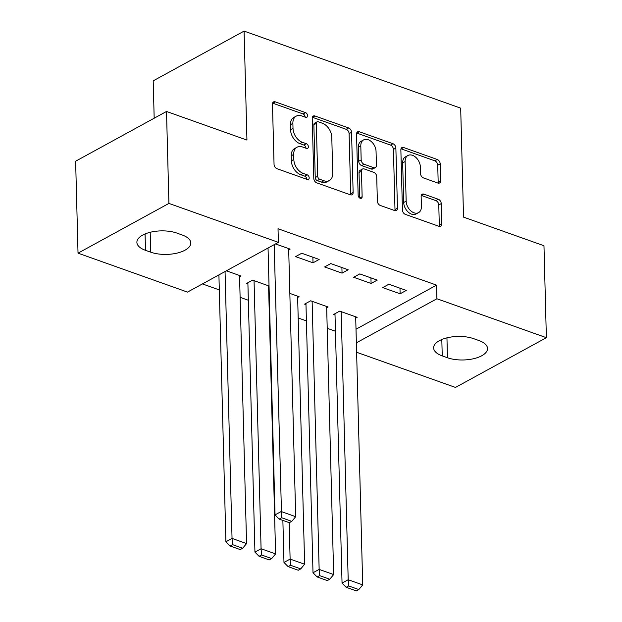 <?xml version="1.0" encoding="UTF-8"?>
<svg xmlns="http://www.w3.org/2000/svg" width="622" height="622" viewBox="0 0 622 622"><rect width="100%" height="100%" fill="white"/><g stroke="black" fill="none" stroke-linecap="round" stroke-linejoin="round"><path stroke-width="0.93" d="M307.571 115.669A2.612 1.773 61.3 0 0 305.511 112.613L275.235 101.845A3.732 2.527 61.3 0 0 273.524 101.915A3.732 2.527 61.3 0 0 272.467 104.169L274.045 164.34A3.732 2.527 61.3 0 0 276.984 168.702L307.268 179.47A2.612 1.773 61.3 0 0 308.458 179.424A2.612 1.773 61.3 0 0 309.196 177.845A2.612 1.773 61.3 0 0 307.144 174.79L303.225 173.398A11.95 8.086 61.3 0 1 293.825 159.457L293.693 154.443A11.95 8.086 61.3 0 1 297.075 147.204A11.95 8.086 61.3 0 1 302.533 146.986L306.452 148.386A2.612 1.773 61.3 0 0 307.641 148.339A2.612 1.773 61.3 0 0 308.388 146.753A2.612 1.773 61.3 0 0 306.327 143.705L302.409 142.314A11.95 8.086 61.3 0 1 293.009 128.365L292.876 123.358A11.95 8.086 61.3 0 1 296.259 116.12A11.95 8.086 61.3 0 1 301.717 115.902L305.635 117.294A2.612 1.773 61.3 0 0 306.833 117.247A2.612 1.773 61.3 0 0 307.571 115.669M305.114 117.107A2.612 1.773 61.3 0 0 305.114 117.014A2.612 1.773 61.3 0 0 303.054 113.958L272.778 103.19A3.732 2.527 61.3 0 0 272.599 103.135M306.739 179.284A2.612 1.773 61.3 0 0 306.739 179.183A2.612 1.773 61.3 0 0 304.687 176.135L300.768 174.743L303.225 173.398M305.931 148.199A2.612 1.773 61.3 0 0 305.931 148.098A2.612 1.773 61.3 0 0 303.87 145.05L299.952 143.651L302.409 142.314M437.872 183.047A3.732 2.527 61.3 0 0 439.575 182.977A3.732 2.527 61.3 0 0 440.633 180.714L440.189 163.835A3.732 2.527 61.3 0 0 437.25 159.481L403.624 147.515A3.732 2.527 61.3 0 0 401.921 147.585A3.732 2.527 61.3 0 0 400.863 149.848L402.434 210.018A3.732 2.527 61.3 0 0 405.373 214.372L439.008 226.338A3.732 2.527 61.3 0 0 440.71 226.268A3.732 2.527 61.3 0 0 441.768 224.006L441.231 203.612A3.732 2.527 61.3 0 0 438.292 199.258L423.901 194.142A3.732 2.527 61.3 0 0 422.198 194.204A3.732 2.527 61.3 0 0 421.141 196.466L421.405 206.582A9.991 6.764 61.3 0 1 418.575 212.631A9.991 6.764 61.3 0 1 410.606 210.671A9.991 6.764 61.3 0 1 406.158 201.155L405.124 161.541A9.991 6.764 61.3 0 1 407.946 155.492A9.991 6.764 61.3 0 1 415.924 157.452A9.991 6.764 61.3 0 1 420.371 166.968L420.542 173.569A3.732 2.527 61.3 0 0 423.481 177.923L437.872 183.047M356.009 329.217L436.558 285.133L278.026 228.733L278.384 242.355L187.494 292.099L78.03 253.162L168.92 203.417L278.384 242.355M436.558 285.133L436.916 298.754L546.373 337.692L455.491 387.436L356.608 352.262M78.03 253.162L75.627 161.215L166.509 111.47L246.942 140.074L244.088 31.1L460.684 108.15L463.538 217.132L543.97 245.737L546.373 337.692M166.509 111.47L168.92 203.417M351.554 132.307A3.732 2.527 61.3 0 0 348.623 127.953L314.989 115.987A3.732 2.527 61.3 0 0 313.286 116.057A3.732 2.527 61.3 0 0 312.228 118.312L313.807 178.483A3.732 2.527 61.3 0 0 316.738 182.845L350.373 194.803A3.732 2.527 61.3 0 0 352.075 194.74A3.732 2.527 61.3 0 0 353.133 192.478L351.554 132.307L349.097 133.652A3.732 2.527 61.3 0 0 346.166 129.298L312.532 117.333A3.732 2.527 61.3 0 0 312.353 117.278M359.306 131.755L392.941 143.713A3.732 2.527 61.3 0 1 395.872 148.075L397.45 208.246A3.732 2.527 61.3 0 1 396.393 210.5A3.732 2.527 61.3 0 1 394.69 210.57L380.299 205.454A3.732 2.527 61.3 0 1 377.36 201.093L376.722 176.695A3.732 2.527 61.3 0 0 373.783 172.333L364.235 168.935A3.732 2.527 61.3 0 0 362.525 169.005A3.732 2.527 61.3 0 0 361.468 171.268L362.136 196.676A2.612 1.773 61.3 0 1 361.398 198.255A2.612 1.773 61.3 0 1 359.306 197.742A2.612 1.773 61.3 0 1 358.148 195.254L356.546 134.08A3.732 2.527 61.3 0 1 357.603 131.817A3.732 2.527 61.3 0 1 359.306 131.755L356.849 133.092L390.484 145.058L392.941 143.713M244.088 31.1L153.199 80.844L154.178 118.219M371.085 283.469L377.227 280.11L359.804 273.913L353.669 277.272L371.085 283.469L370.937 277.871M326.682 307.773L328.097 306.996L310.681 300.799L304.539 304.158L305.985 304.679M313.014 262.811L319.156 259.452L301.74 253.255L295.598 256.614L313.014 262.811L312.874 257.213M269.038 285.988L252.61 280.141L246.468 283.5L247.921 284.021M269.062 286.866L268.611 287.115M202.438 283.92L219.309 289.922M240.115 297.324L248.341 300.255M269.147 307.657L269.614 307.82M298.187 317.982L306.413 320.913M327.219 328.315L335.452 331.238M226.392 270.811L240.994 276.012L239.579 276.79M275.515 243.925L290.124 249.119L288.701 249.896M289.844 293.39L299.065 296.671L297.643 297.44M342.053 273.136L348.196 269.777L330.772 263.58L324.63 266.939L342.053 273.136L341.906 267.538M355.714 318.099L357.137 317.321L339.713 311.124L333.571 314.491L335.025 315.004M400.125 293.794L406.259 290.435L388.843 284.238L382.701 287.597L400.125 293.794L399.977 288.196M478.909 340.529A24.344 10.838 -1.5 0 1 487.524 348.499A24.344 10.838 -1.5 0 1 473.56 358.723A24.344 10.838 -1.5 0 1 447.467 357.743L442.242 355.877A24.344 10.838 -1.5 0 1 433.62 347.916A24.344 10.838 -1.5 0 1 447.591 337.692A24.344 10.838 -1.5 0 1 473.684 338.671L478.909 340.529M356.367 342.839L436.916 298.754M145.501 250.324A24.344 10.838 -1.5 0 1 136.887 242.355A24.344 10.838 -1.5 0 1 150.851 232.13A24.344 10.838 -1.5 0 1 176.943 233.11L182.168 234.976A24.344 10.838 -1.5 0 1 190.791 242.938A24.344 10.838 -1.5 0 1 176.819 253.162A24.344 10.838 -1.5 0 1 150.726 252.182L145.501 250.324L145.074 233.95M296.259 116.12L293.802 117.465A11.95 8.086 61.3 0 0 290.42 124.695L292.876 123.358M299.952 143.651A11.95 8.086 61.3 0 1 290.552 129.71L290.42 124.695M297.075 147.204L294.618 148.549A11.95 8.086 61.3 0 0 291.236 155.788L293.693 154.443M300.768 174.743A11.95 8.086 61.3 0 1 291.368 160.803L291.236 155.788M350.544 194.865A3.732 2.527 61.3 0 0 350.676 193.823L349.097 133.652M318.246 121.78A2.612 1.773 61.3 0 0 317.057 121.826A2.612 1.773 61.3 0 0 316.31 123.413L317.694 176.228A2.612 1.773 61.3 0 0 319.755 179.276L323.883 180.745A11.95 8.086 61.3 0 0 329.341 180.535A11.95 8.086 61.3 0 0 332.723 173.297L331.783 137.19A11.95 8.086 61.3 0 0 322.383 123.249L318.246 121.78M317.057 121.826L314.6 123.172A2.612 1.773 61.3 0 0 313.861 124.758L316.31 123.413M329.341 180.535L326.884 181.881A11.95 8.086 61.3 0 1 321.426 182.09L317.298 180.621A2.612 1.773 61.3 0 1 315.237 177.573L313.861 124.758M394.861 210.625A3.732 2.527 61.3 0 0 394.993 209.583L393.415 149.412A3.732 2.527 61.3 0 0 390.484 145.058M362.525 169.005L360.076 170.35A3.732 2.527 61.3 0 0 359.018 172.613L359.679 198.021A2.612 1.773 61.3 0 0 359.679 198.021L362.136 196.676M376.053 151.371A9.991 6.764 61.3 0 0 371.614 141.855A9.991 6.764 61.3 0 0 363.637 139.896A9.991 6.764 61.3 0 0 360.807 145.945L361.172 159.901A3.732 2.527 61.3 0 0 364.111 164.262L373.659 167.652A3.732 2.527 61.3 0 0 375.361 167.59A3.732 2.527 61.3 0 0 376.419 165.328L376.053 151.371M363.637 139.896L361.18 141.241A9.991 6.764 61.3 0 0 358.35 147.29L360.807 145.945M375.361 167.59L372.905 168.935A3.732 2.527 61.3 0 1 371.202 168.997L361.654 165.6A3.732 2.527 61.3 0 1 358.715 161.246L358.35 147.29M407.946 155.492L405.49 156.837A9.991 6.764 61.3 0 0 402.667 162.886L405.124 161.541M418.575 212.631L416.118 213.976A9.991 6.764 61.3 0 1 408.149 212.016A9.991 6.764 61.3 0 1 403.701 202.5L402.667 162.886M439.179 226.392A3.732 2.527 61.3 0 0 439.311 225.351L438.774 204.957A3.732 2.527 61.3 0 0 435.835 200.603L421.444 195.487A3.732 2.527 61.3 0 0 421.273 195.425M438.051 183.101A3.732 2.527 61.3 0 0 438.176 182.059L437.732 165.18A3.732 2.527 61.3 0 0 434.801 160.826L401.167 148.86A3.732 2.527 61.3 0 0 400.988 148.806M218.913 274.908L225.903 541.778L232.045 538.419L225.055 271.542M239.54 275.492L246.561 543.581L242.658 548.239L232.496 544.623L230.039 545.968L240.201 549.584L242.658 548.239M232.496 544.623L232.045 538.419L246.561 543.581M230.039 545.968L225.903 541.778M288.67 248.606L295.691 516.688L281.175 511.525L275.033 514.892L279.169 519.082L289.331 522.698L291.788 521.353L281.626 517.737L279.169 519.082M268.043 248.015L275.033 514.892M274.185 244.656L281.626 517.737M291.788 521.353L295.691 516.688M247.883 282.73L254.942 552.103L261.077 548.744L254.056 280.654M268.58 285.825L275.6 553.907L271.69 558.572L261.528 554.956L259.071 556.301L269.24 559.917L271.69 558.572M261.528 554.956L261.077 548.744L275.6 553.907M259.071 556.301L254.942 552.103M282.87 520.396L283.974 562.436L290.116 559.077L289.16 522.635M297.611 296.15L304.632 564.24L300.729 568.897L290.567 565.281L288.11 566.626L298.272 570.242L300.729 568.897M290.567 565.281L290.116 559.077L304.632 564.24M288.11 566.626L283.974 562.436M305.954 303.38L313.006 572.761L319.148 569.402L312.127 301.312M326.643 306.483L333.664 574.565L329.761 579.23L319.599 575.614L317.142 576.959L327.304 580.575L329.761 579.23M319.599 575.614L319.148 569.402L333.664 574.565M317.142 576.959L313.006 572.761M334.986 313.713L342.046 583.094L348.188 579.727L341.167 311.645M355.683 316.808L362.704 584.898L358.801 589.555L348.639 585.94L346.182 587.285L356.344 590.9L358.801 589.555M348.639 585.94L348.188 579.727L362.704 584.898M346.182 587.285L342.046 583.094M303.054 113.958L305.511 112.613M304.687 176.135L307.144 174.79M303.87 145.05L306.327 143.705M290.552 129.71L293.009 128.365M291.368 160.803L293.825 159.457M272.778 103.19L275.235 101.845M350.676 193.823L353.133 192.478M312.532 117.333L314.989 115.987M346.166 129.298L348.623 127.953M315.237 177.573L317.694 176.228M317.298 180.621L319.755 179.276M321.426 182.09L323.883 180.745M393.415 149.412L395.872 148.075M394.993 209.583L397.45 208.246M359.018 172.613L361.468 171.268M358.715 161.246L361.172 159.901M361.654 165.6L364.111 164.262M371.202 168.997L373.659 167.652M403.701 202.5L406.158 201.155M421.444 195.487L423.901 194.142M435.835 200.603L438.292 199.258M438.774 204.957L441.231 203.612M439.311 225.351L441.768 224.006M401.167 148.86L403.624 147.515M434.801 160.826L437.25 159.481M437.732 165.18L440.189 163.835M438.176 182.059L440.633 180.714M150.726 252.182L150.205 232.286M447.467 357.743L446.946 337.839M442.242 355.877L441.807 339.503"/></g></svg>
